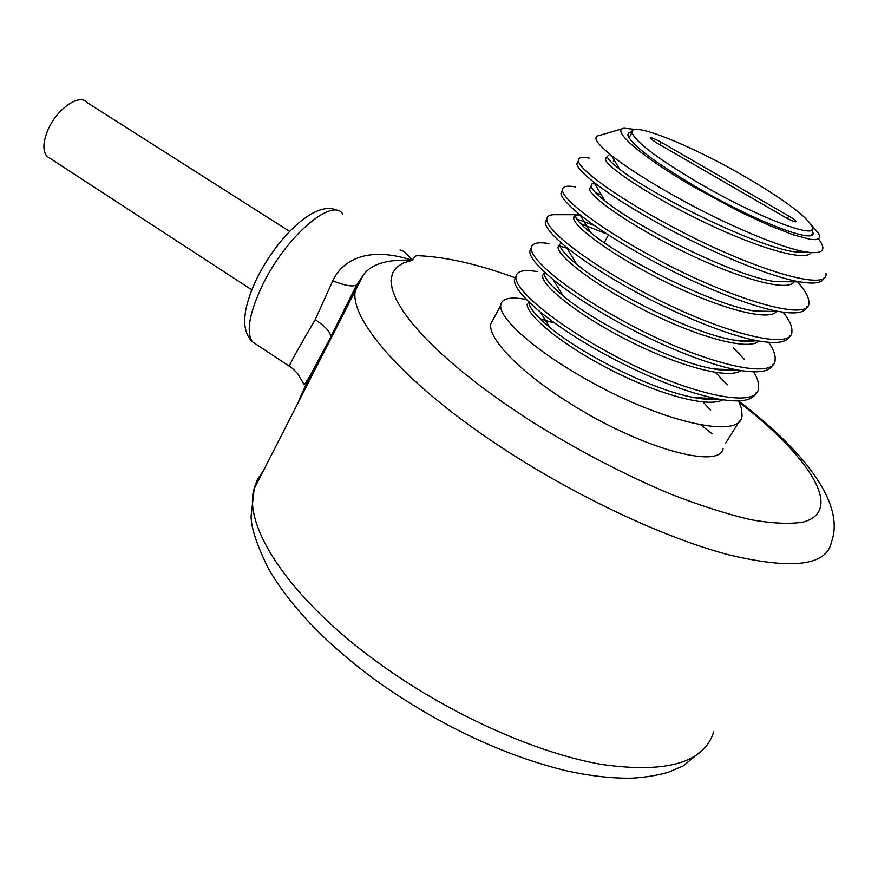 <?xml version="1.0" encoding="UTF-8"?>
<svg xmlns="http://www.w3.org/2000/svg" width="878" height="878" viewBox="0 0 878 878"><rect width="100%" height="100%" fill="white"/><g stroke="black" fill="none" stroke-linecap="round" stroke-linejoin="round"><path stroke-width="1.32" d="M494.094 317.759L490.736 323.993C488.113 338.601 519.304 371.383 567.616 401.861C637.637 447.1 719.301 470.191 723.088 448.702M552.657 322.61L540.058 318.736M298.059 402.859C302.186 391.533 313.029 369.715 330.6 337.393L357.126 284.22L362.987 275.538C370.746 264.113 387.165 259.021 412.243 260.283C414.537 256.464 416.534 254.938 418.224 255.707C445.662 256.837 477.873 264.157 514.859 277.657M713.726 731.747C704.134 762.708 666.797 773.606 601.715 764.453C537.951 753.423 453.838 716.185 385.475 667.906C292.846 602.999 243.052 528.315 253.896 489.309L355.25 290.914L356.688 284.79C353.219 287.095 345.252 285.778 332.784 280.817C340.807 262.961 364.348 244.655 412.243 260.283C407.293 253.764 403.243 250.351 400.072 250.043M291.715 367.772L289.158 366.126C291.814 360.199 300.495 344.703 315.202 319.625L332.784 280.817M321.611 356.742L319.943 357.587M330.6 337.393L309.747 376.322L304.238 384.805L297.598 373.512C292.056 367.871 289.246 365.413 289.158 366.126L252.238 341.707C246.049 331.621 249.44 312.831 262.401 285.328C285.69 236.621 332.652 196.485 342.859 214.21M289.597 231.375L87.021 102.539C79.635 93.145 56.938 108.696 48.016 129.812C42.945 141.973 42.572 150.807 46.896 156.306L50.364 158.567M604.284 242.635L608.498 234.964M715.526 372.448L727.28 384.838M738.574 400.906L741.647 408.808L742.031 415.481C741.701 441.294 656.437 420.661 581.675 376.684C531.958 348.204 499.286 317.847 500.669 305.522C501.426 298.608 509.547 296.523 525.044 299.255M698.921 397.767L699.678 398.513M703.135 402.014L710.467 410.114M725.722 443.105L739.737 420.617M546.807 218.984L545.26 222.551C545.655 227.698 552.701 235.908 566.376 247.179C582.125 259.954 603.537 273.925 630.591 289.081C675.325 314.039 727.719 335.594 758.307 340.905C777.107 344.154 787.632 342.387 789.882 335.615M756.188 340.51C751.294 341.948 744.039 341.838 734.447 340.181C692.852 333.75 609.003 291.474 576.758 264.289C565.651 255.18 559.934 248.518 559.582 244.314M737.059 369.923C731.539 371.076 723.922 370.779 714.198 369.012C672.603 362.12 595.328 323.071 563.094 295.853C550.594 285.493 544.25 277.876 544.053 272.981L542.516 275.835C542.176 286.338 579.513 316.058 629.285 341.114C678.979 366.258 728.52 379.614 740.966 370.593M721.486 369.298L722.144 370.187M717.886 398.996C711.795 399.918 703.772 399.424 693.818 397.514C652.617 390.161 581.84 354.317 549.804 327.373C536.03 315.937 528.984 307.377 528.677 301.703M706.933 398.162L707.723 399.347M516.012 276.032L514.365 280.027C514.365 286.93 523.047 297.62 540.398 312.096C555.126 324.136 573.883 336.702 596.7 349.784C640.951 374.588 680.659 390.853 715.822 398.601C739.386 403.024 752.863 401.016 756.287 392.576M531.322 247.64L529.741 251.437C529.95 257.419 537.764 266.813 553.184 279.632C568.472 292.122 588.6 305.445 613.557 319.592C656.118 343.649 706.11 364.26 737.169 369.923C758.252 373.699 770.193 371.811 773.002 364.238M605.326 233.405L580.665 223.649M783.066 312.162C789.289 319.943 792.23 326.232 791.901 331.05C793.778 353.571 709.062 329.316 632.314 286.009C581.346 257.88 546.764 229.619 546.818 219.654C546.654 216.592 548.882 214.945 553.502 214.693L556.125 214.693M797.476 281.882C805.214 290.486 809.011 297.302 808.857 302.339C811.502 323.719 726.984 298.202 649.544 255.147C598.148 227.139 562.919 199.613 562.513 190.449C562.172 186.465 566.551 185.28 575.628 186.915M595.58 192.655L601.342 194.806M811.14 252.634C805.587 262.028 757.571 247.947 704.024 222.134C650.466 196.398 606.939 167.215 605.524 159.555L606.731 157.327M794.041 281.827C788.301 292.209 740.209 279.039 686.87 253.248C633.499 227.567 590.466 197.572 589.533 189.055L590.927 186.487M776.547 311.503C768.854 321.699 720.223 308.661 667.895 283.078C615.533 257.583 574.19 227.523 573.707 218.271C573.466 216.01 575.09 214.825 578.58 214.704L579.952 214.715C596.074 227.621 618.694 242.13 647.821 258.242C694.707 284.066 749.417 306.587 779.302 311.569C795.984 314.368 805.192 312.744 806.915 306.696M825.989 273.343C829.403 293.548 745.104 266.758 666.973 223.934C615.138 196.057 579.239 169.289 578.361 160.959C577.834 157.579 581.445 156.613 589.182 158.073M824.124 277.492C822.895 282.87 814.894 284.34 800.154 281.915C771.191 277.228 714.264 253.72 665.217 227.073C633.993 210.018 610.199 195.059 593.824 182.185C583.168 173.712 577.483 167.621 576.769 163.923L578.361 160.959M622.557 128.649L598.84 135.629C592.42 136.836 596.656 143.476 611.538 155.538C627.759 168.313 651.388 183.25 682.447 200.338C729.245 225.953 781.431 247.947 805.488 251.876C822.851 254.543 827.186 250.23 818.494 238.926M808.034 252.282L794.689 251.821C755.245 246.63 650.85 194.389 619.572 169.125C611.977 163.275 607.828 159.094 607.137 156.58L609.848 154.177M800.154 281.915L774.681 281.575C734.173 276.01 636.737 227.128 604.997 200.93C596.349 194.082 591.728 189.143 591.124 186.125L591.706 184.051L594.428 183.206M779.302 311.569L754.608 311.031C713.386 305.05 622.842 259.515 590.74 232.67C580.918 224.724 575.77 218.951 575.277 215.362L573.707 218.271M562.48 190.054L560.932 193.379C561.503 197.78 567.846 204.892 579.963 214.726L590.74 232.67M578.339 160.861L576.769 163.923M635.639 129.439L624.06 128.21C610.342 129.516 640.819 156.262 693.368 186.729L739.77 211.741L768.887 225.306L793.108 234.766L810.174 239.321L815.585 239.661L818.779 238.739L819.745 236.588L818.526 233.307L811.898 225.602M758.976 341.026C749.197 350.882 700.084 337.843 648.875 312.447C597.622 287.15 558.079 257.111 558.024 247.19L559.593 244.325M722.868 399.83C708.03 408.072 658.27 394.431 610.045 369.517C561.733 344.681 526.449 315.257 527.14 304.194M703.311 397.986L704.101 399.062M768.557 342.299C773.397 349.224 775.581 354.942 775.109 359.475C776.24 383.104 691.337 360.09 615.248 316.552C564.708 288.302 530.784 259.328 531.278 248.562C531.42 243.217 537.523 241.582 549.573 243.667M558.243 245.62L558.803 245.763M559.999 246.092L567.001 248.2M733.262 347.776L744.149 359.113M753.675 371.855C757.451 378.089 759.053 383.346 758.493 387.615C758.877 412.353 673.788 390.534 598.379 346.777C548.245 318.407 514.947 288.73 515.902 277.185C516.33 271.082 523.398 269.217 537.116 271.598M576.978 219.182L594.318 225.437M811.898 229.937L812.896 232.527C817.089 245.105 754.103 221.047 695.299 186.432C653.386 161.431 630.876 144.255 627.781 134.927L628.637 132.622L631.962 131.722M613.843 159.434L613.382 161.42L614.161 159.972M698.032 182.591C657.095 158.227 635.079 141.512 631.984 132.479C629.328 120.462 690.042 144.716 743.962 176.072C785.217 200.206 808.133 217.437 812.688 227.753C816.836 239.913 755.42 216.317 698.032 182.591M656.283 142.664L650.379 138.537C649.676 136.748 653.375 138.033 661.474 142.401L788.905 216.098C794.349 219.357 796.642 221.256 795.797 221.816C793.953 221.728 790.343 220.18 784.965 217.151L656.283 142.664M412.243 260.283L403.309 262.983L396.669 267.241L392.51 273.091L390.984 280.521L392.246 289.499L396.384 299.98L403.474 311.855L413.527 325.025L426.499 339.325L442.303 354.569L460.774 370.538L481.671 386.989L504.696 403.628L529.489 420.189C575.727 449.218 622.414 473.714 669.574 493.655C699.404 505.289 726.347 513.948 750.416 519.622C772.267 523.475 789.849 524.298 803.161 522.081C844.921 510.755 809.022 456.308 739.254 402.278M315.202 319.625C325.65 326.616 330.808 332.422 330.677 337.031L356.688 284.79L362.987 275.538L355.25 290.914C349.51 320.459 407.183 386.43 505.695 450.194C578.426 497.552 665.096 538.005 728.224 554.687C792.329 569.998 826.747 565.761 831.466 541.989C845.986 502.414 801.153 448.515 738.617 400.983M704.288 748.484L683.117 765.989L668.268 772.289C657.326 775.406 645.297 777.37 632.215 778.16C611.79 778.545 589.138 775.922 564.236 770.302C502.249 754.718 440.822 725.722 379.965 683.336C328.273 645.978 291.101 607.752 268.448 568.648C256.76 544.975 250.987 527.458 251.119 516.066L254.269 487.795L257.495 479.322L263.345 470.806M257.847 345.416L252.238 341.707C248.244 337.8 245.807 332.444 244.94 325.639C244.402 322.621 244.611 317.748 245.566 311.01C247.508 301.044 251.196 290.355 256.639 278.941C278.359 235.008 317.079 198.922 337.679 210.709M700.896 424.974L712.19 433.842M575.255 214.704L553.502 214.693M578.997 213.947L578.58 214.704M661.474 142.401L659.641 144.607M787.182 218.392L788.905 216.098M328.306 343.649L327.527 343.144M46.896 156.306L251.799 289.839M758.307 340.905L734.447 340.181M576.747 264.289L566.376 247.179M714.198 369.012L737.169 369.923M563.094 295.853L553.184 279.632M693.818 397.514L715.822 398.601M549.804 327.373L540.409 312.096M606.5 157.766L605.908 157.777M611.538 155.538L619.572 169.125M805.488 251.876L794.689 251.821M604.997 200.93L593.824 182.185M607.137 156.58L605.524 159.555M591.124 186.125L589.533 189.066M560.285 243.711L562.227 243.711M580.764 215.373L575.211 215.395M529.741 251.437L531.278 248.562M514.365 280.027L515.902 277.185M545.26 222.551L546.818 219.654M490.736 323.993L500.669 305.522M812.896 232.527L811.327 235.216M631.984 132.479L629.032 137.912M560.932 193.379L562.513 190.449"/></g></svg>
